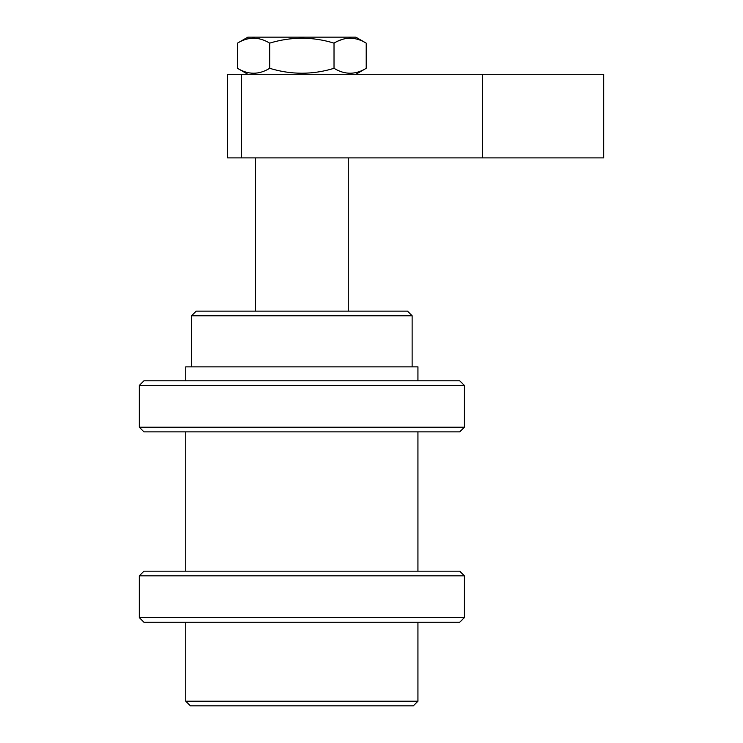 <?xml version="1.0" encoding="UTF-8"?>
<svg xmlns="http://www.w3.org/2000/svg" width="743" height="743" viewBox="0 0 743 743"><rect width="100%" height="100%" fill="white"/><g stroke="black" fill="none" stroke-linecap="round" stroke-linejoin="round"><path stroke-width="1.11" d="M191.555 315.775L196.198 311.131L407.489 311.131L412.133 315.775L191.555 315.775L191.555 366.856M413.294 705.85L190.394 705.85L185.75 701.206L417.938 701.206L413.294 705.85M185.75 380.787L185.75 366.856L417.938 366.856L417.938 380.787M227.544 74.3L603.688 74.3L603.688 157.887L227.544 157.887L227.544 74.3M241.475 74.3L241.475 157.887M482.374 74.3L482.374 157.887M355.832 74.3L366.188 68.319C355.488 74.857 344.771 74.857 334.016 68.319C312.636 74.857 291.182 74.857 269.672 68.319C258.973 74.857 248.246 74.857 237.5 68.319L247.865 74.3M366.188 43.131C355.442 36.593 344.715 36.593 334.016 43.131C312.636 36.593 291.182 36.593 269.672 43.131C258.917 36.593 248.199 36.593 237.5 43.131L247.865 37.15L355.832 37.15L366.188 43.131L366.188 68.319M237.5 43.131L237.5 68.319M269.672 43.131L269.672 68.319M334.016 43.131L334.016 68.319M341.984 39.49L338.176 40.976M464.375 427.225L459.731 431.869L143.956 431.869L139.312 427.225L464.375 427.225L464.375 385.431L139.312 385.431L143.956 380.787L459.731 380.787L464.375 385.431M139.312 427.225L139.312 385.431M464.375 617.619L459.731 622.262L143.956 622.262L139.312 617.619L464.375 617.619L464.375 575.825L139.312 575.825L139.312 617.619M139.312 575.825L143.956 571.181L459.731 571.181L464.375 575.825M412.133 366.856L412.133 315.775M417.938 431.869L417.938 571.181M417.938 622.262L417.938 701.206M185.75 431.869L185.75 571.181M185.75 622.262L185.75 701.206M255.406 157.887L255.406 311.131M348.281 157.887L348.281 311.131"/></g></svg>
